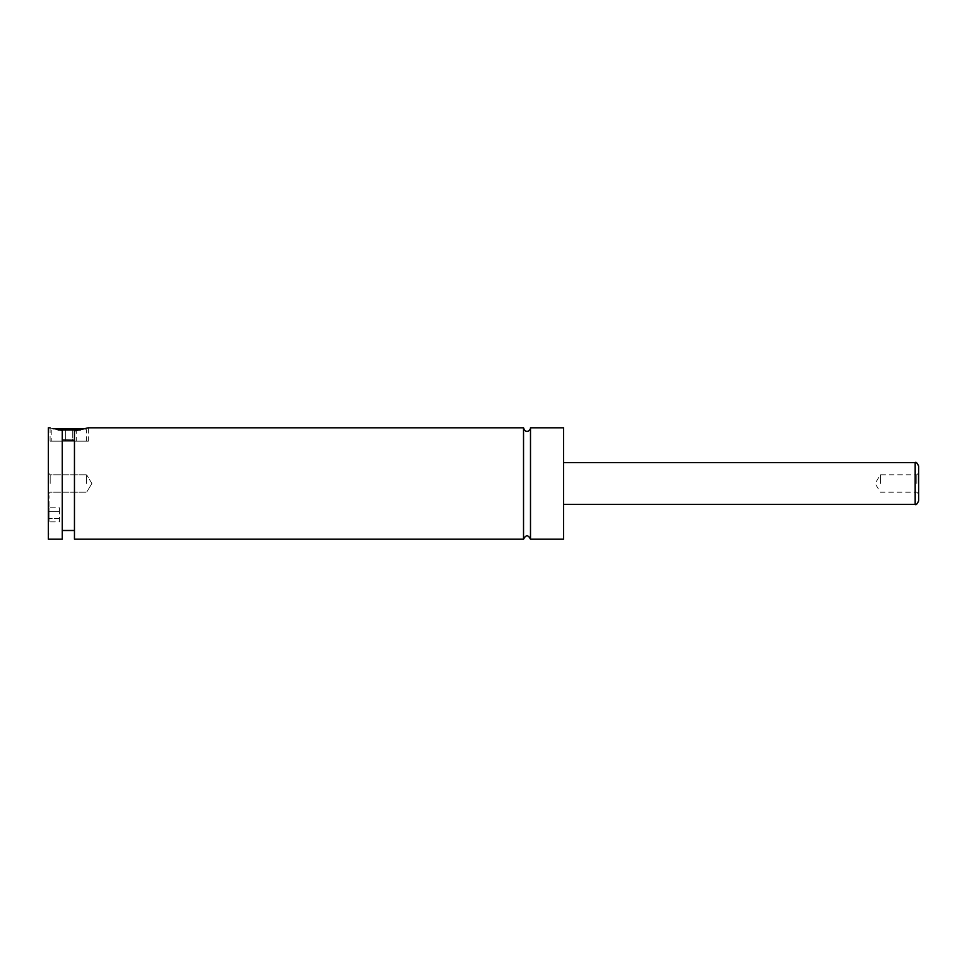 <?xml version="1.0" encoding="UTF-8"?>
<svg xmlns="http://www.w3.org/2000/svg" width="967" height="967" viewBox="0 0 967 967"><rect width="100%" height="100%" fill="white"/><g stroke="black" fill="none" stroke-linecap="round" stroke-linejoin="round"><path stroke-width="0.73" stroke-dasharray="4.83 3.63" d="M530.496 427.801L530.496 539.199M523.534 427.801L523.534 539.199M48.35 514.831L48.35 495.684L48.35 514.831M49.051 514.831L49.051 495.684L49.051 514.831M58.129 430.025L80.346 430.025M51.831 441.17L86.643 441.17L51.831 441.17L51.831 430.025L53.1 428.756M85.253 428.635L53.221 428.635M88.384 441.17L50.091 441.17L88.384 441.17L88.384 427.801L74.459 430.931L74.459 539.199M62.275 440.021L62.275 430.738C46.343 427.16 46.343 427.16 62.275 430.738L62.275 440.021L74.459 440.263L74.459 530.496L74.459 440.263M918.65 500.906L918.65 466.094M916.825 483.5L916.825 474.797L916.825 483.5M880.357 483.5L880.357 474.797L880.357 483.5M48.35 427.801L48.35 539.199M50.175 483.5L50.175 474.797L50.175 483.5M86.643 483.5L86.643 474.797L86.643 483.5M563.568 427.801L563.568 539.199M62.275 430.738L62.275 539.199M72.755 428.635L65.72 428.635L76.272 428.635L72.755 428.635L72.755 441.17L62.202 441.17L76.272 441.17L72.755 441.17L72.755 428.635M62.202 428.635L65.72 428.635L62.202 428.635L62.202 441.17M76.272 428.635L76.272 441.17M65.72 428.635L65.72 441.17L65.72 428.635M49.051 507.796L49.051 511.313L49.051 507.796L59.495 507.796L59.495 511.313L49.051 511.313L49.051 518.348L49.051 511.313L59.495 511.313L59.495 507.796M49.051 521.866L49.051 518.348L49.051 521.866L59.495 521.866L59.495 511.313L59.495 518.348L49.051 518.348L59.495 518.348L59.495 521.866M915.169 462.613L915.169 504.387M49.051 495.684L48.35 495.684M49.051 533.977L48.35 533.977M85.374 428.756L86.643 430.025L86.643 441.17M50.091 441.17L50.091 427.801M918.65 472.972L916.825 474.797L880.357 474.797L875.123 483.5L880.357 492.203L916.825 492.203L918.65 494.028M50.175 474.797L48.35 472.972L50.175 474.797L86.643 474.797L50.175 474.797M50.175 492.203L48.35 494.028L50.175 492.203L86.643 492.203L50.175 492.203M91.877 483.5L86.643 474.797L91.877 483.5L86.643 492.203L91.877 483.5"/><path stroke-width="1.45" d="M523.534 539.199C525.855 534.703 528.175 534.703 530.496 539.199L530.496 427.801C530.629 430.593 525.54 434.292 523.534 427.801L88.384 427.801L74.459 430.931L74.459 539.199L523.534 539.199L523.534 427.801M80.346 430.025L58.129 430.025M53.1 428.756L85.374 428.756M74.459 440.263L62.275 440.021M62.275 430.738C46.343 427.16 46.343 427.16 62.275 430.738L62.275 539.199L48.35 539.199L48.35 427.801L50.091 427.801M918.65 483.5L918.65 500.906C917.091 504.182 915.93 505.342 915.169 504.387L915.169 462.613C915.93 461.658 917.091 462.818 918.65 466.094L918.65 483.5M530.496 539.199L563.568 539.199L563.568 427.801L530.496 427.801M915.169 462.613L563.568 462.613M915.169 504.387L563.568 504.387M74.459 530.496L62.275 530.496"/></g></svg>

